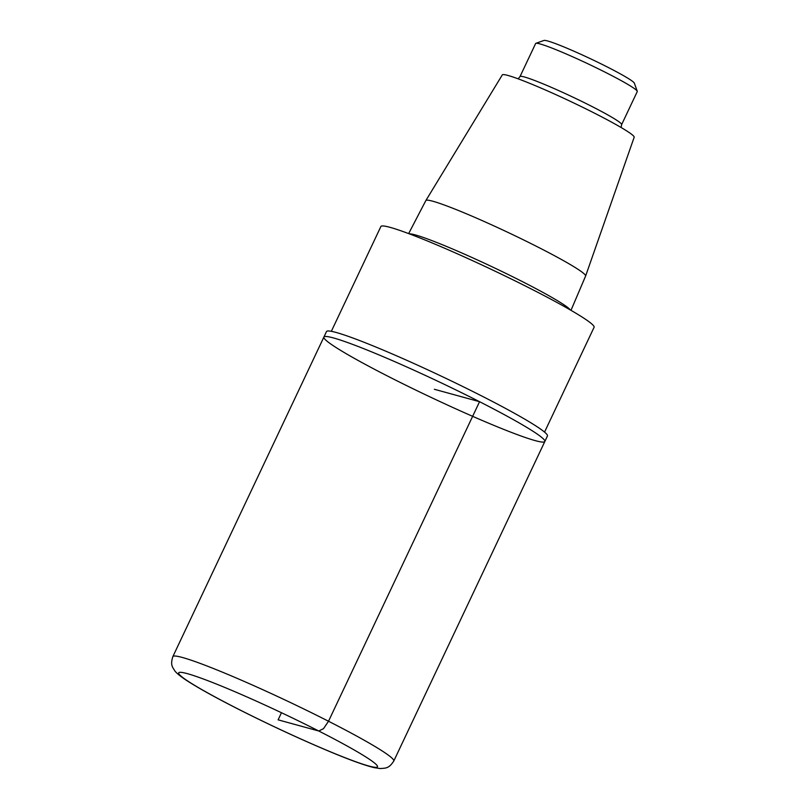 <?xml version="1.0" encoding="UTF-8"?>
<svg xmlns="http://www.w3.org/2000/svg" width="809" height="809" viewBox="0 0 809 809"><rect width="100%" height="100%" fill="white"/><g stroke="black" fill="none" stroke-linecap="round" stroke-linejoin="round"><path stroke-width="1.21" d="M570.992 310.322L585.595 276.071A88.353 6.32 -154.7 0 0 585.615 276.041A88.353 6.32 -154.7 0 0 538.4 247.311A88.353 6.32 -154.7 0 0 425.868 200.531A88.353 6.32 -154.7 0 0 425.847 200.561L408.656 233.589M585.615 276.041L634.175 137.247A72.941 5.218 -154.7 0 0 595.202 113.523A72.941 5.218 -154.7 0 0 502.298 74.903L425.868 200.531M544.548 432.097L594.089 327.291A117.912 8.434 -154.7 0 0 531.098 288.884A117.912 8.434 -154.7 0 0 380.887 226.51L331.346 331.316M544.831 441.502L547.43 435.99A122.189 8.737 -154.7 0 0 482.164 396.198A122.189 8.737 -154.7 0 0 326.502 331.559L323.893 337.07A122.189 8.737 25.3 0 1 438.094 381.383A122.189 8.737 25.3 0 1 544.831 441.502A122.189 8.737 25.3 0 1 389.169 376.873A122.189 8.737 25.3 0 1 323.893 337.07A122.189 8.737 25.3 0 1 438.094 381.383A122.189 8.737 25.3 0 1 544.831 441.502L393.781 761.036A122.189 8.737 -154.7 0 0 328.515 721.244A122.189 8.737 -154.7 0 0 172.853 656.605C170.092 665.362 172.732 667.213 174.693 670.701C175.098 671.298 176.928 673.937 185.777 679.914C198.862 688.479 219.33 699.714 247.19 713.609C274.393 727.119 300.635 739.234 325.916 749.963C348.001 759.317 364.07 765.203 374.132 767.63L380.21 768.55C385.994 768.095 388.846 768.58 393.781 761.036M621.1 127.498L621.636 124.616L637.259 91.569A56.205 4.015 -154.7 0 0 637.259 91.245L634.337 83.155A50.097 3.58 -154.7 0 0 607.579 67.127A50.097 3.58 -154.7 0 0 543.982 40.45L535.882 43.322A56.205 4.015 -154.7 0 0 535.629 43.524L520.005 76.582L518.124 78.827M637.259 91.245A56.205 4.015 -154.7 0 0 607.235 73.255A56.205 4.015 -154.7 0 0 535.882 43.322M434.362 389.281L479.555 401.699L328.515 721.244L323.509 728.666L318.786 731.012L278.114 719.838L281.471 712.729M570.355 309.958A89.809 6.421 -154.7 0 0 522.715 281.785A89.809 6.421 -154.7 0 0 409.344 233.852M621.636 124.616A56.205 4.015 -154.7 0 0 591.612 106.313A56.205 4.015 -154.7 0 0 520.005 76.582M318.786 731.012A109.973 7.868 -154.7 0 0 179.153 674.241A109.973 7.868 -154.7 0 0 336.392 754.261A109.973 7.868 -154.7 0 0 318.786 731.012M323.893 337.07L172.853 656.605"/></g></svg>
